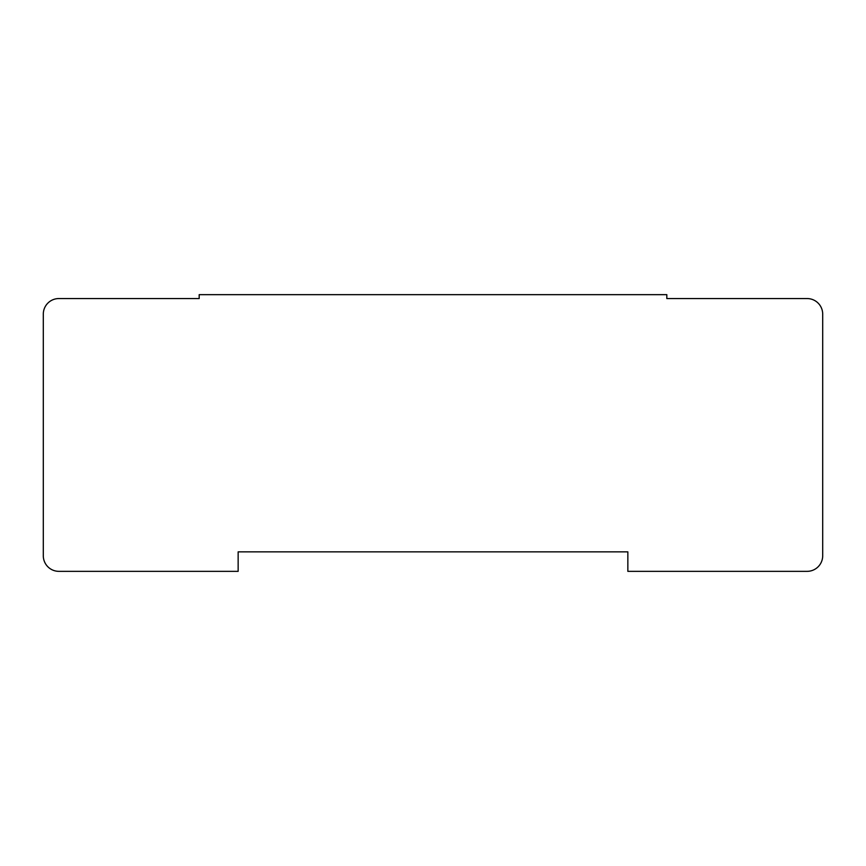 <?xml version="1.0" encoding="UTF-8"?>
<svg xmlns="http://www.w3.org/2000/svg" width="866" height="866" viewBox="0 0 866 866"><rect width="100%" height="100%" fill="white"/><g stroke="black" fill="none" stroke-linecap="round" stroke-linejoin="round"><path stroke-width="1.3" d="M238.15 551.859L627.85 551.859L627.85 571.343L807.112 571.343A15.588 15.588 0 0 0 822.7 555.755L822.7 314.142A15.588 15.588 0 0 0 807.112 298.554L666.82 298.554L666.82 294.656L199.18 294.656L199.18 298.554L58.888 298.554A15.588 15.588 0 0 0 43.3 314.142L43.3 555.755A15.588 15.588 0 0 0 58.888 571.343L238.15 571.343L238.15 551.859"/></g></svg>
